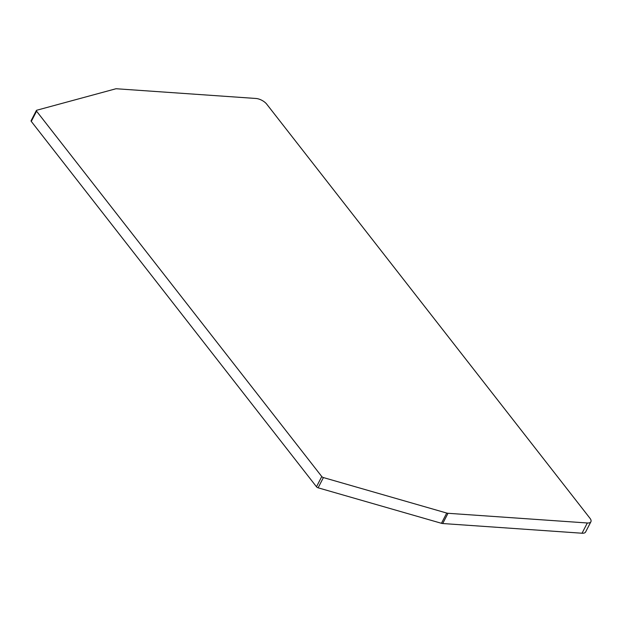 <?xml version="1.0" encoding="UTF-8"?>
<svg xmlns="http://www.w3.org/2000/svg" width="622" height="622" viewBox="0 0 622 622"><rect width="100%" height="100%" fill="white"/><g stroke="black" fill="none" stroke-linecap="round" stroke-linejoin="round"><path stroke-width="0.93" d="M266.69 104.115L589.975 518.282A8.576 3.825 -152.7 0 1 590.9 521.749A8.576 3.825 -152.7 0 1 587.316 522.985L448.003 513.29A4.292 1.913 -152.7 0 1 446.736 513.057L323.409 477.572A1.718 0.762 -152.7 0 1 321.761 476.538L36.566 111.175A1.718 0.762 -152.7 0 1 36.387 110.475A1.718 0.762 -152.7 0 1 36.69 110.257L115.606 88.853A4.292 1.913 -152.7 0 1 116.633 88.775L255.945 98.47A8.576 3.825 -152.7 0 1 266.69 104.115M590.9 521.749L585.613 531.981A8.576 3.825 -152.7 0 1 582.037 533.225L442.716 523.53A4.292 1.913 -152.7 0 1 441.449 523.296L318.122 487.811A1.718 0.762 -152.7 0 1 316.481 486.769L31.287 121.407A1.718 0.762 -152.7 0 1 31.1 120.715L36.387 110.475M587.316 522.985L582.037 533.225M448.003 513.29L442.716 523.53M446.736 513.057L441.449 523.296M323.409 477.572L318.122 487.811M36.566 111.175L31.287 121.407M321.761 476.538L316.481 486.769"/></g></svg>
